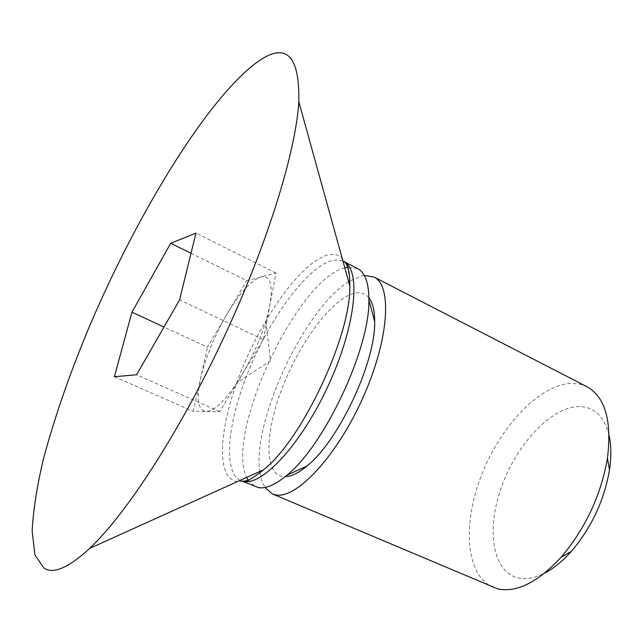 <?xml version="1.0" encoding="UTF-8"?>
<svg xmlns="http://www.w3.org/2000/svg" width="643" height="643" viewBox="0 0 643 643"><rect width="100%" height="100%" fill="white"/><g stroke="black" fill="none" stroke-linecap="round" stroke-linejoin="round"><path stroke-width="0.48" stroke-dasharray="3.21 2.41" d="M357.508 268.541L347.759 267.199M191.011 253.262L246.775 280.678L275.96 273.018L269.787 305.634L265.808 321.524C259.989 340.251 251.831 358.408 241.326 376.002L219.753 411.641L206.13 411.512C198.036 410.338 196.171 399.391 200.544 378.687C205.535 357.548 214.336 336.072 226.963 314.25L207.52 347.18L163.997 327.022M265.808 321.524L270.566 360.836L237.323 382.344L263.365 339.592L269.787 305.634C273.251 284.64 270.301 275.083 260.945 276.964C251.132 280.42 239.807 292.854 226.963 314.25L246.775 280.678M368.881 297.797C365.385 293.578 360.763 292.026 355.024 293.136C333.291 297.524 301.27 339.89 283.29 385.245C265.085 430.577 263.381 473.754 282.864 476.592L285.09 476.72M364.26 275.429L361.824 275.839L349.816 280.983M587.019 386.74L579.504 384.064L571.305 383.349C539.485 384.578 500.358 426.422 481.454 475.241C462.293 523.981 465.556 575.324 493.068 587.34M609.09 435.375C604.243 416.383 594.269 406.77 579.182 406.545C551.606 406.73 517.125 443.59 501.773 486.188C486.116 528.731 492.008 571.82 518.097 577.912C525.974 579.673 534.799 578.089 544.565 573.154M219.753 411.641L136.581 374.773M237.323 382.344C224.463 401.393 214.063 411.118 206.13 411.512L193.294 411.399L207.52 347.18M114.39 376.718L193.294 411.399M263.365 339.592L179.598 299.855M275.96 273.018L195.954 233.087M344.817 267.834C297.299 278.966 224.793 433.792 246.663 477.411M248.053 480.08L255.335 486.711M348.659 281.706C304.798 308.415 252.217 420.691 259.78 471.48M259.965 472.838L261.878 481.02L264.948 487.49M240.249 480.313C221.972 471.07 228.088 419.26 250.095 367.29C271.949 315.271 307.643 267.142 331.989 260.528L337.824 259.852L342.936 261.05M346.272 264.04L343.475 261.315L345.604 262.682M349.792 285.814C349.318 261.637 341.819 251.397 327.295 255.086C301.712 262.36 263.887 314.781 241.688 369.797C219.263 424.766 214.915 477.645 236.857 481.567C243.962 482.676 252.892 478.722 263.662 469.728M243.978 481.454L240.795 480.562L244.678 480.964M343.475 261.315L345.395 262.296M240.795 480.562L242.781 481.398"/><path stroke-width="0.96" d="M44.158 568.348C53.707 574.207 68.873 567.56 89.65 548.407C125.98 514.304 179.236 432.731 223.274 338.684C267.319 244.645 295.884 151.515 298.826 101.771C299.718 54.663 285.773 41.49 256.999 62.25C207.191 98.926 138.462 212.222 90.984 322.786C70.585 371.148 54.695 416.704 43.314 459.456C36.948 486.534 33.227 510.325 32.15 530.853L34.923 554.965L44.158 568.348M242.781 481.398L258.607 487.651C266.138 488.849 275.534 484.734 286.81 475.281C324.498 445.414 370.071 348.112 368.881 300.04C368.865 282.992 365.079 272.487 357.508 268.541L345.395 262.296M347.759 267.199L344.817 267.834M285.09 476.72C291.271 476.592 298.561 473.023 306.968 466.006C338.708 440.969 375.753 361.872 374.668 321.46C374.676 310.513 372.747 302.62 368.881 297.797M264.948 487.49L272.302 493.896L275.67 494.877C296.166 499.426 336.643 456.522 362.765 398.097C389.087 339.753 392.471 285.363 373.896 276.98L364.26 275.429M272.302 493.896L497.61 588.843C516.522 592.95 537.669 582.421 561.058 557.264C585.484 528.45 600.94 495.431 607.442 458.218C612.007 420.827 605.192 397.004 587.019 386.74L373.896 276.98M544.565 573.154C553.615 568.468 562.537 561.218 571.322 551.389C591.48 527.694 604.203 500.519 609.5 469.864C611.429 456.827 611.292 445.326 609.09 435.375M179.598 299.855L136.581 374.773L114.39 376.718L131.952 312.185L170.7 243.279L195.954 233.087L179.598 299.855M191.011 253.262L170.7 243.279M163.997 327.022L131.952 312.185M246.663 477.411L248.053 480.08M349.816 280.983L348.659 281.706M259.78 471.48L259.965 472.838M342.936 261.05L343.475 261.315M345.604 262.682C361.197 273.757 354.655 328.959 327.938 386.314C301.382 443.734 262.963 485.336 243.978 481.454M244.678 480.964C247.089 481.607 253.414 477.862 263.662 469.728C302.274 439.466 351.271 334.85 349.792 285.814L298.826 101.771M240.795 480.562L240.249 480.313M346.272 264.04C348.667 267.183 349.84 274.44 349.792 285.814M263.662 469.728L89.65 548.407M374.668 321.46L368.881 300.04M306.968 466.006L286.81 475.281M609.5 469.864L607.442 458.218M571.322 551.389L561.058 557.264"/></g></svg>
